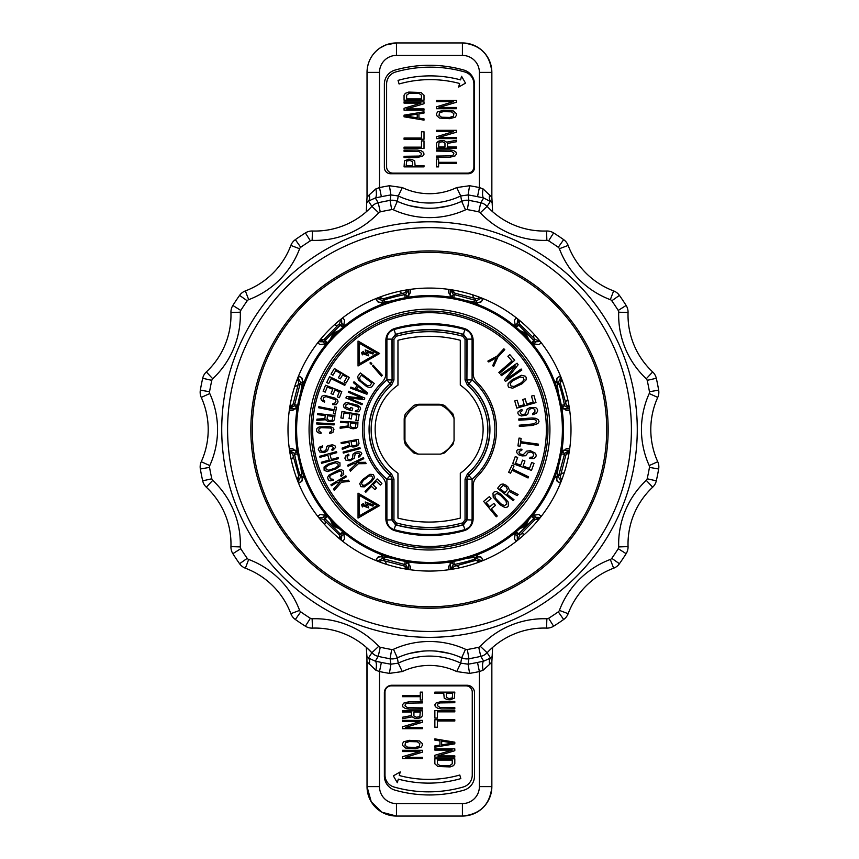 <?xml version="1.0" encoding="UTF-8"?>
<svg xmlns="http://www.w3.org/2000/svg" width="859" height="859" viewBox="0 0 859 859"><rect width="100%" height="100%" fill="white"/><g stroke="black" fill="none" stroke-linecap="round" stroke-linejoin="round"><path stroke-width="1.29" d="M408.777 296.419L408.583 289.623M408.83 296.366L408.83 289.58M408.734 289.751L405.727 294.326L404.653 294.648L403.043 293.273A4.982 4.982 -50.5 0 0 406.844 289.891M380.269 296.903A4.982 3.5 -109.6 0 0 384.145 298.524L403.043 293.273A4.982 3.436 -101.5 0 1 399.585 291.265M405.276 297.751L404.653 294.648C394.678 296.742 387.624 298.631 383.501 300.349A4.982 1.267 -109.7 0 1 385.176 301.971L378.228 302.475M392.295 300.811L385.176 301.971M562.645 450.288L569.442 450.481M561.077 481.62L558.436 476.842L558.715 475.553L560.744 474.844L565.651 455.85L564.406 454.411L561.314 453.777M568.991 453.305A4.982 3.5 10.4 0 0 565.651 455.85A4.982 4.982 -39.5 0 1 569.206 451.995M569.485 450.223L562.699 450.223M562.645 408.841L569.442 408.637M562.699 408.895L569.485 408.895M558.253 392.359L556.589 378.293M569.313 408.798L564.739 405.792L564.406 404.718L561.314 405.341M567.799 399.65A4.982 3.436 -11.5 0 0 565.791 403.107L560.54 384.209L558.715 383.565C560.422 387.688 562.323 394.732 564.406 404.718L565.791 403.107A4.982 4.982 39.5 0 0 569.173 406.908M555.15 382.684L558.436 382.287L558.715 383.565A4.982 1.267 -19.7 0 1 557.094 385.24M562.162 380.333A4.982 3.5 -19.6 0 0 560.54 384.209A4.982 4.982 -69.5 0 1 561.689 379.087M558.436 382.287L560.573 377.82L559.563 376.392M341.753 328.267L328.202 341.818M341.581 318.7L341.753 323.639L325.711 339.874A4.982 1.503 -139 0 0 327.193 342.988M339.81 325.776A4.982 1.503 -131 0 1 342.934 327.258M343.417 326.849A4.982 1.127 -130.5 0 0 340.572 325.121L338.478 324.723L324.702 338.757L325.056 340.636L323.575 341.807L318.764 341.721L317.905 343.203M325.711 339.874L325.056 340.636A4.982 1.127 -139.5 0 0 326.785 343.482M320.536 339.294A4.982 3.5 -139.6 0 0 324.702 338.757A4.982 4.982 170.5 0 1 319.688 340.325M300.747 466.77L302.411 480.836M289.558 450.481L294.261 453.337L294.594 454.411L297.686 453.777M291.201 459.479A4.982 3.436 168.5 0 0 293.209 456.022L298.46 474.92L300.285 475.553C298.578 471.441 296.677 464.386 294.594 454.411L293.209 456.022A4.982 4.982 -140.5 0 0 289.827 452.221M289.687 450.331L296.355 450.288M296.301 450.223L289.515 450.223M297.311 480.041A4.982 4.982 110.5 0 0 298.46 474.92A4.982 3.5 160.4 0 1 296.838 478.796M303.85 476.444L300.564 476.842L300.285 475.553A4.982 1.267 160.3 0 1 301.906 473.889M300.564 476.842L298.427 481.298L299.437 482.726M318.732 517.612L323.575 517.311L341.753 535.49L344.727 533.922M340.261 539.377A4.982 4.982 -99.5 0 0 338.693 534.362L340.572 534.008A4.982 1.127 130.5 0 0 343.417 532.279M341.753 535.49L341.452 540.332M324.648 524.581A4.982 3.436 -41.4 0 0 324.659 520.586L325.056 518.492A4.982 1.127 139.5 0 1 326.785 515.647M319.838 518.976A4.982 4.982 9.5 0 1 324.659 520.586L338.693 534.362A4.982 3.5 -49.6 0 1 339.23 538.529M325.711 519.255A4.982 1.503 139 0 1 327.193 516.13M328.202 517.311L341.753 530.862M339.81 533.353A4.982 1.503 131 0 0 342.934 531.871M289.515 408.895L296.301 408.895M296.355 408.841L289.558 408.637M289.794 407.134A4.982 4.982 -39.5 0 0 293.349 403.268L298.256 384.284A4.982 3.436 18.6 0 1 294.787 386.271M297.869 377.659L300.564 382.287L294.594 404.718L297.686 405.341M297.225 379.302A4.982 4.982 69.5 0 1 298.256 384.284L300.285 383.565A4.982 1.267 -160.3 0 0 301.906 385.24L300.747 392.359M290.009 405.813A4.982 3.5 10.4 0 0 293.349 403.268L294.594 404.718L294.261 405.792L289.687 408.798M300.564 382.287L302.185 382.674L301.906 385.24M298.427 377.82L299.437 376.392M302.411 378.293L302.185 382.684L303.85 382.684M376.339 299.49L377.767 298.492L382.223 300.618L383.501 300.349L384.145 298.524A4.982 4.982 -159.5 0 1 379.023 297.375M382.223 300.618L382.609 302.25M481.555 297.987L476.777 300.618L476.391 302.25L466.705 300.811M476.777 300.618L475.499 300.349A4.982 1.267 -70.3 0 0 473.824 301.971M482.962 298.975L481.405 297.933M472.794 294.852A4.982 3.436 -71.4 0 0 474.78 298.32L455.796 293.413L454.347 294.648L475.499 300.349L474.78 298.32A4.982 4.982 -20.5 0 0 479.762 297.289M481.233 298.492L482.661 299.49M451.931 289.848A4.982 4.982 -129.5 0 0 455.796 293.413A4.982 3.5 -79.6 0 1 453.251 290.074M451.952 297.386L453.273 294.326L454.347 294.648L453.724 297.751M450.417 289.623L450.223 296.419M450.17 289.58L450.17 296.366M540.268 341.517L535.425 341.807L533.944 340.636L517.247 323.639L517.548 318.796M539.162 340.143A4.982 4.982 -170.5 0 1 534.341 338.543L533.944 340.636A4.982 1.127 -40.5 0 1 532.215 343.482M533.289 339.874A4.982 1.503 -41 0 1 531.807 342.988M515.583 326.849A4.982 1.127 -49.5 0 1 518.428 325.11L520.307 324.766L534.341 338.543A4.982 3.436 138.6 0 1 534.352 334.548M530.798 341.818L517.247 328.267M519.19 325.776A4.982 1.503 -49 0 0 516.066 327.258M518.739 319.752A4.982 4.982 80.5 0 0 520.307 324.766A4.982 3.5 130.4 0 1 519.77 320.6M480.772 302.475L476.391 302.25L476.38 303.914M408.83 569.538L408.83 562.752M466.705 558.307L480.772 556.653M450.417 569.506L453.273 564.803L454.347 564.47C464.322 562.387 471.376 560.487 475.499 558.779L476.777 558.5L476.391 556.879M453.724 561.378L454.347 564.47L455.957 565.856L474.855 560.605L475.499 558.779A4.982 1.267 70.3 0 1 473.824 557.147M476.777 558.5L481.233 560.637L482.661 559.628M478.731 562.216A4.982 3.5 70.4 0 0 474.855 560.605A4.982 4.982 20.5 0 1 479.977 561.754M481.405 561.195L482.962 560.154M450.17 562.752L450.17 569.538M450.266 569.377L450.223 562.709M459.415 567.863A4.982 3.436 78.5 0 0 455.957 565.856A4.982 4.982 129.5 0 0 452.156 569.238M515.862 541.159L517.343 540.3L517.247 535.49L518.428 534.008L520.522 534.405A4.982 4.982 99.5 0 0 518.922 539.227M516.066 531.871A4.982 1.503 49 0 0 519.19 533.353L518.428 534.008A4.982 1.127 49.5 0 1 515.583 532.279M524.516 534.416A4.982 3.436 48.6 0 0 520.522 534.405L534.298 520.361L533.944 518.492L535.425 517.311L540.236 517.408L541.095 515.926M519.19 533.353L533.944 518.492A4.982 1.127 40.5 0 0 532.215 515.647M538.464 519.835A4.982 3.5 40.4 0 0 534.298 520.361A4.982 4.982 -9.5 0 1 539.312 518.804M533.289 519.255A4.982 1.503 41 0 0 531.807 516.13M517.247 530.862L530.798 517.311M556.589 480.836L558.253 466.77M560.573 481.298L559.563 482.726M558.436 476.842L555.15 476.444M560.089 483.026L561.131 481.469M564.213 472.858A4.982 3.436 18.6 0 0 560.744 474.844A4.982 4.982 69.5 0 0 561.775 479.827M569.313 450.331L564.739 453.337L558.715 475.553A4.982 1.267 19.7 0 0 557.094 473.889M377.595 561.195L376.038 560.154M379.238 561.829A4.982 4.982 -20.5 0 1 384.22 560.809L403.204 565.716A4.982 4.982 -129.5 0 1 407.069 569.27M377.445 561.142L382.223 558.5L383.501 558.779A4.982 1.267 109.7 0 0 385.176 557.147L392.295 558.307M377.767 560.637L376.339 559.628M378.228 556.653L385.176 557.147M382.223 558.5L382.62 555.204M386.206 564.277A4.982 3.436 -71.4 0 0 384.22 560.809L383.501 558.779L404.653 564.47L405.276 561.378M408.777 562.709L408.583 569.506M405.749 569.055A4.982 3.5 -79.6 0 0 403.204 565.716L404.653 564.47L405.727 564.803L408.734 569.377M343.138 317.97L341.452 318.796M334.484 324.713A4.982 3.436 -131.4 0 0 338.478 324.723A4.982 4.982 -80.5 0 0 340.078 319.892M368.232 210.036L366.267 211.808L367.029 197.312L369.241 194.875A9.352 6.797 -132.8 0 1 368.49 201.092L366.943 202.477M367.029 197.409L367.029 72.392L367.029 197.409M288.001 429.564A141.499 141.499 0 0 0 429.5 571.063A141.499 141.499 0 0 0 570.999 429.564A141.499 141.499 0 0 0 429.5 288.066A141.499 141.499 0 0 0 288.001 429.564M613.627 568.207A12.466 12.466 0 0 0 619.414 563.729A232.531 232.531 0 0 0 626.136 553.679A12.466 12.466 0 0 0 628.058 546.614A77.922 77.922 0 0 1 652.668 487.193A12.466 12.466 0 0 0 656.308 480.836A232.531 232.531 0 0 0 658.66 468.982A12.466 12.466 0 0 0 657.736 461.723A77.922 77.922 0 0 1 657.736 397.406A12.466 12.466 0 0 0 658.66 390.147A232.531 232.531 0 0 0 656.308 378.282A12.466 12.466 0 0 0 652.668 371.936A77.922 77.922 0 0 1 628.058 312.504A12.466 12.466 0 0 0 626.136 305.45A232.531 232.531 0 0 0 619.414 295.389A12.466 12.466 0 0 0 613.627 290.922A77.922 77.922 0 0 1 568.143 245.438A12.466 12.466 0 0 0 563.665 239.65A232.531 232.531 0 0 0 553.615 232.929A12.466 12.466 0 0 0 546.549 231.007A77.922 77.922 0 0 1 487.128 206.396A12.466 12.466 0 0 0 480.782 202.756A232.531 232.531 0 0 0 468.917 200.394A12.466 12.466 0 0 0 461.659 201.328A77.922 77.922 0 0 1 397.341 201.328A12.466 12.466 0 0 0 390.083 200.394A232.531 232.531 0 0 0 378.218 202.756A12.466 12.466 0 0 0 371.872 206.396A77.922 77.922 0 0 1 312.451 231.007A12.466 12.466 0 0 0 305.385 232.929A232.531 232.531 0 0 0 295.335 239.65A12.466 12.466 0 0 0 290.857 245.438A77.922 77.922 0 0 1 245.373 290.922A12.466 12.466 0 0 0 239.586 295.389A232.531 232.531 0 0 0 232.864 305.45A12.466 12.466 0 0 0 230.942 312.504A77.922 77.922 0 0 1 206.332 371.936A12.466 12.466 0 0 0 202.692 378.282A232.531 232.531 0 0 0 200.34 390.147A12.466 12.466 0 0 0 201.264 397.406A77.922 77.922 0 0 1 201.264 461.723A12.466 12.466 0 0 0 200.34 468.982A232.531 232.531 0 0 0 202.692 480.836A12.466 12.466 0 0 0 206.332 487.193A77.922 77.922 0 0 1 230.942 546.614A12.466 12.466 0 0 0 232.864 553.679A232.531 232.531 0 0 0 239.586 563.729A12.466 12.466 0 0 0 245.373 568.207A77.922 77.922 0 0 1 290.857 613.691A12.466 12.466 0 0 0 295.335 619.479A232.531 232.531 0 0 0 305.385 626.2A12.466 12.466 0 0 0 312.451 628.112A77.922 77.922 0 0 1 371.872 652.733A12.466 12.466 0 0 0 378.218 656.373A232.531 232.531 0 0 0 390.083 658.724A12.466 12.466 0 0 0 397.341 657.801A77.922 77.922 0 0 1 461.659 657.801A12.466 12.466 0 0 0 468.917 658.724A232.531 232.531 0 0 0 480.782 656.373A12.466 12.466 0 0 0 487.128 652.733A77.922 77.922 0 0 1 546.549 628.112A12.466 12.466 0 0 0 553.615 626.2A232.531 232.531 0 0 0 563.665 619.479A12.466 12.466 0 0 0 568.143 613.691A77.922 77.922 0 0 1 613.627 568.207L610.33 559.456A3.114 3.114 0 0 0 611.78 558.339A223.179 223.179 0 0 0 618.233 548.686A3.114 3.114 0 0 0 618.705 546.925A87.264 87.264 0 0 1 646.279 480.364A3.114 3.114 0 0 0 647.181 478.774A223.179 223.179 0 0 0 649.447 467.393A3.114 3.114 0 0 0 649.221 465.578A87.264 87.264 0 0 1 649.221 393.54A3.114 3.114 0 0 0 649.447 391.725A223.179 223.179 0 0 0 647.181 380.344A3.114 3.114 0 0 0 646.279 378.755A87.264 87.264 0 0 1 618.705 312.204A3.114 3.114 0 0 0 618.233 310.443A223.179 223.179 0 0 0 611.78 300.79A3.114 3.114 0 0 0 610.33 299.673A87.264 87.264 0 0 1 559.392 248.734A3.114 3.114 0 0 0 558.275 247.285A223.179 223.179 0 0 0 548.622 240.831A3.114 3.114 0 0 0 546.861 240.359A87.264 87.264 0 0 1 480.31 212.785A3.114 3.114 0 0 0 478.721 211.872A223.179 223.179 0 0 0 467.339 209.617A3.114 3.114 0 0 0 465.524 209.843A87.264 87.264 0 0 1 393.476 209.843A3.114 3.114 0 0 0 391.661 209.617A223.179 223.179 0 0 0 380.279 211.872A3.114 3.114 0 0 0 378.69 212.785A87.264 87.264 0 0 1 312.139 240.359A3.114 3.114 0 0 0 310.378 240.831A223.179 223.179 0 0 0 300.725 247.285A3.114 3.114 0 0 0 299.608 248.734A87.264 87.264 0 0 1 248.67 299.673A3.114 3.114 0 0 0 247.22 300.79A223.179 223.179 0 0 0 240.767 310.443A3.114 3.114 0 0 0 240.295 312.204A87.264 87.264 0 0 1 212.721 378.755A3.114 3.114 0 0 0 211.819 380.344A223.179 223.179 0 0 0 209.553 391.725A3.114 3.114 0 0 0 209.779 393.54A87.264 87.264 0 0 1 209.779 465.578A3.114 3.114 0 0 0 209.553 467.393A223.179 223.179 0 0 0 211.819 478.774A3.114 3.114 0 0 0 212.721 480.364A87.264 87.264 0 0 1 240.295 546.925A3.114 3.114 0 0 0 240.767 548.686A223.179 223.179 0 0 0 247.22 558.339A3.114 3.114 0 0 0 248.67 559.456A87.264 87.264 0 0 1 299.608 610.395A3.114 3.114 0 0 0 300.725 611.844A223.179 223.179 0 0 0 310.378 618.287A3.114 3.114 0 0 0 312.139 618.77A87.264 87.264 0 0 1 378.69 646.333A3.114 3.114 0 0 0 380.279 647.246A223.179 223.179 0 0 0 391.661 649.511A3.114 3.114 0 0 0 393.476 649.275A87.264 87.264 0 0 1 465.524 649.275A3.114 3.114 0 0 0 467.339 649.511A223.179 223.179 0 0 0 478.721 647.246A3.114 3.114 0 0 0 480.31 646.333A87.264 87.264 0 0 1 546.861 618.77A3.114 3.114 0 0 0 548.622 618.287A223.179 223.179 0 0 0 558.275 611.844A3.114 3.114 0 0 0 559.392 610.395A87.264 87.264 0 0 1 610.33 559.456M492.615 647.428L491.853 661.935L489.705 664.265A9.352 6.883 47.3 0 1 490.51 658.048L491.928 656.781M491.853 197.226L492.615 211.701M492.604 647.428L490.693 649.168M488.878 650.918L487.128 652.733L490.51 658.048L483.692 661.172L480.782 656.362L483.123 655.589M367.029 661.774L375.888 670.235L379.495 671.545L379.495 786.608A16.965 16.965 0 0 0 396.461 803.584L462.41 803.584A16.965 16.965 0 0 0 479.386 786.608L479.386 671.566L483.059 670.245L489.705 664.265M384.37 167.505A6.238 6.238 0 0 0 390.609 173.743L468.273 173.743A6.238 6.238 0 0 0 474.501 167.505L474.501 84.193A14.71 14.71 0 0 0 463.806 70.041A125.919 125.919 0 0 0 395.022 70.094A14.667 14.667 0 0 0 384.37 84.193L384.37 167.505M474.501 776.053L474.501 692.741A7.484 7.484 0 0 0 467.028 685.257L391.854 685.257A7.484 7.484 0 0 0 384.37 692.741L384.37 776.053A14.667 14.667 0 0 0 395.022 790.151A125.919 125.919 0 0 0 463.806 790.205A14.71 14.71 0 0 0 474.501 776.053M483.059 188.883A9.352 2.706 -78.3 0 0 483.692 197.957L477.507 196.679L479.386 187.552L479.386 72.392L491.853 72.392L491.853 197.216L483.059 188.883L479.386 187.552A247.091 247.091 0 0 0 469.594 185.737L456.72 187.563A63.351 63.351 0 0 1 402.28 187.563L389.406 185.737L390.92 194.929A237.782 237.782 0 0 0 381.375 196.7L375.308 197.957L368.49 201.092L371.872 206.385L373.729 204.764M479.386 72.392A16.965 16.965 0 0 0 462.41 55.416L396.461 55.416A16.965 16.965 0 0 0 379.495 72.392L379.495 187.584L381.375 196.7M402.28 187.563L398.275 195.97L390.92 194.929L390.093 200.394L392.542 200.222M456.72 187.563L460.725 195.97L461.67 201.328L464 200.534M469.594 185.737L468.08 194.929L460.725 195.97A72.661 72.661 0 0 1 398.275 195.97L397.33 201.328L399.414 202.23M389.406 185.737A247.091 247.091 0 0 0 379.495 187.584L375.888 188.883L369.241 194.875M375.888 188.883A9.352 2.652 -101.7 0 1 375.308 197.957L378.218 202.756L375.877 203.54M491.928 202.348L483.692 197.957L480.782 202.756L483.123 203.54M477.507 196.679A237.782 237.782 0 0 0 468.08 194.929L468.907 200.394L466.458 200.222M409.818 205.752L422.907 207.996M436.093 207.996L449.182 205.752M459.586 202.23L461.67 201.328L465.524 209.843M393.476 209.843L397.341 201.328L395 200.534M489.705 194.853A9.352 6.883 -47.3 0 0 490.51 201.07L487.128 206.385L488.878 208.2M490.693 209.961L492.594 211.69M493.592 212.549L492.959 212.001M480.31 212.785L487.128 206.396L485.271 204.764M370.079 208.243L371.872 206.385L378.69 212.785M378.69 646.333L371.872 652.733L366.267 647.31L366.943 656.641L368.49 658.037L371.872 652.733L373.729 654.354M364.302 645.657L365.59 646.73M379.495 786.608L367.029 786.608L366.943 656.641M369.241 664.254A9.352 6.797 132.8 0 0 368.49 658.037L375.308 661.172L381.375 662.429A237.782 237.782 0 0 0 390.92 664.19L390.093 658.724L392.542 658.907M375.888 670.235A9.352 2.652 101.7 0 0 375.308 661.172L378.218 656.362L375.877 655.589M389.406 673.381L402.28 671.566L398.275 663.148L390.92 664.19L389.406 673.381A247.091 247.091 0 0 1 379.495 671.545L381.375 662.429M402.28 671.566A63.351 63.351 0 0 1 456.72 671.566L469.594 673.381A247.091 247.091 0 0 0 479.386 671.566L477.507 662.45L483.692 661.172A9.352 2.706 78.4 0 0 483.059 670.245M466.458 658.907L468.907 658.724L468.08 664.19A237.782 237.782 0 0 0 477.507 662.45M465.524 649.275L461.659 657.801L460.725 663.148L468.08 664.19L469.594 673.381M459.586 656.888L464 658.585M456.72 671.566L460.725 663.148A72.661 72.661 0 0 0 398.275 663.148L397.33 657.801L399.414 656.888M449.182 653.377L436.093 651.133M422.907 651.133L409.818 653.377M395 658.585L397.33 657.801L393.476 649.275M485.271 654.354L487.128 652.733L480.31 646.333M569.721 448.559L566.425 448.559L561.507 452.682A134.015 134.015 0 0 0 561.507 406.447L566.425 410.57L569.721 410.57M541.438 516.119L538.582 514.466L532.269 515.583A134.015 134.015 0 0 0 555.386 475.542L557.577 481.577L560.433 483.22M483.166 560.487L481.512 557.631L475.489 555.44A134.015 134.015 0 0 0 515.529 532.322L514.412 538.647L516.055 541.503M410.505 569.785L410.505 566.489L406.382 561.571A134.015 134.015 0 0 0 452.618 561.571L448.495 566.489L448.495 569.785M342.945 541.503L344.588 538.647L343.471 532.322A134.015 134.015 0 0 0 383.511 555.44L377.488 557.631L375.834 560.487M298.567 483.22L301.423 481.577L303.614 475.542A134.015 134.015 0 0 0 326.731 515.583L320.418 514.466L317.562 516.119M289.279 410.57L292.575 410.57L297.493 406.447A134.015 134.015 0 0 0 297.493 452.682L292.575 448.559L289.279 448.559M317.562 343.009L320.418 344.652L326.731 343.536A134.015 134.015 0 0 0 303.614 383.576L301.423 377.552L298.567 375.898M375.834 298.631L377.488 301.488L383.511 303.678A134.015 134.015 0 0 0 343.471 326.796L344.588 320.482L342.945 317.626M448.495 289.343L448.495 292.64L452.618 297.558A134.015 134.015 0 0 0 406.382 297.558L410.505 292.64L410.505 289.343M516.055 317.626L514.412 320.482L515.529 326.796A134.015 134.015 0 0 0 475.489 303.678L481.512 301.488L483.166 298.631M560.433 375.898L557.577 377.552L555.386 383.576A134.015 134.015 0 0 0 532.269 343.536L538.582 344.652L541.438 343.009M555.386 383.576A134.015 134.015 0 0 1 561.507 406.447M515.529 326.796A134.015 134.015 0 0 1 532.269 343.536M452.618 297.558A134.015 134.015 0 0 1 475.489 303.678M475.489 555.44A134.015 134.015 0 0 1 452.618 561.571M532.269 515.583A134.015 134.015 0 0 1 515.529 532.322M561.507 452.682A134.015 134.015 0 0 1 555.386 475.542M391.554 473.9L390.147 475.424A4.982 4.982 65.3 0 1 391.887 479.204L391.887 519.996L395.516 524.795A124.877 124.877 0 0 0 463.484 524.795L467.113 519.996L467.113 479.204A4.982 4.982 -65.3 0 1 468.853 475.424A60.431 60.431 0 0 0 468.853 383.705A4.982 4.982 -114.7 0 1 467.113 379.925L472.096 379.925L472.096 339.122C471.816 334.312 469.401 331.112 464.837 329.534A129.87 129.87 0 0 0 394.163 329.534C389.599 331.112 387.184 334.312 386.904 339.122L386.904 379.925A65.413 65.413 0 0 0 386.904 479.204L386.904 519.996C387.184 524.817 389.599 528.017 394.163 529.595A129.87 129.87 0 0 0 464.837 529.595C469.401 528.017 471.816 524.817 472.096 519.996L472.096 479.204A65.413 65.413 0 0 0 472.096 379.925L468.66 383.801A60.227 60.227 0 0 1 468.66 475.328L466.92 479.118L472.096 479.204L467.446 473.9L465.052 479.118L465.052 519.845L462.776 522.852A122.816 122.816 0 0 1 396.224 522.852L393.948 519.845L393.948 479.118L391.554 473.9A58.358 58.358 0 0 1 391.554 385.219L393.948 380.011L393.948 339.273L396.224 336.277A122.816 122.816 0 0 1 462.776 336.277L465.052 339.273L465.052 380.011L467.446 385.219A58.358 58.358 0 0 1 467.446 473.9M464.837 529.595L463.28 524.645A124.684 124.684 0 0 1 395.72 524.645L392.08 519.845L392.08 479.118L386.904 479.204L390.147 475.424A60.431 60.431 0 0 1 390.147 383.705L386.904 379.925L391.887 379.925A4.982 4.982 114.7 0 1 390.147 383.705L392.08 380.011L391.887 339.122L395.72 334.473A124.684 124.684 0 0 1 463.28 334.473L466.92 339.273L466.92 380.011L467.113 339.122L472.096 339.122M465.052 339.273L467.113 339.122L463.484 334.323L462.776 336.277M464.837 329.534L463.484 334.323A124.877 124.877 0 0 0 395.516 334.323L396.224 336.277M394.163 529.595L396.224 522.852M429.5 547.999A118.435 118.435 0 0 0 547.935 429.564A118.435 118.435 0 0 0 429.5 311.13A118.435 118.435 0 0 0 311.065 429.564A118.435 118.435 0 0 0 429.5 547.999M406.382 561.571A134.015 134.015 0 0 1 383.511 555.44M383.511 303.678A134.015 134.015 0 0 1 406.382 297.558M326.731 343.536A134.015 134.015 0 0 1 343.471 326.796M297.493 406.447A134.015 134.015 0 0 1 303.614 383.576M303.614 475.542A134.015 134.015 0 0 1 297.493 452.682M343.471 532.322A134.015 134.015 0 0 1 326.731 515.583M467.65 173.121A6.238 6.238 0 0 0 473.878 166.882L473.878 83.978A12.466 12.466 0 0 0 464.837 71.995A125.919 125.919 0 0 0 395.655 71.995A12.466 12.466 0 0 0 386.614 83.978L386.614 166.882A6.238 6.238 0 0 0 392.842 173.121L467.65 173.121M408.734 159.194L404.492 160.858L404.063 166.882L424.013 166.882L424.013 165.637L415.101 165.637L414.682 160.858L411.708 159.409L408.734 159.194M412.556 161.696L412.556 165.637L406.189 165.637L406.618 161.073L410.011 160.44L412.556 161.696M417.227 150.057L404.063 150.057L404.063 151.302L418.924 151.506L421.468 153.385L421.039 155.039L418.924 156.08L404.063 156.284L404.063 157.541L417.227 157.541L422.746 156.08L424.013 154.212L423.594 152.344L421.039 150.679L417.227 150.057M404.063 148.392L424.013 148.392L424.013 140.908L421.468 140.908L421.468 147.147L404.063 147.147L404.063 148.392M404.063 139.255L424.013 139.255L424.013 131.771L421.468 131.771L421.468 138.009L404.063 138.009L404.063 139.255M404.063 115.149L404.063 116.813L424.013 120.131L424.013 118.886L418.924 118.059L418.924 113.903L424.013 113.066L424.013 111.82L404.063 115.149M405.77 115.976L417.227 114.107L417.227 117.855L405.77 115.976M424.013 108.91L406.618 108.91L424.013 103.724L424.013 101.845L404.063 101.845L404.063 103.101L421.039 103.101L404.063 108.288L404.063 110.167L424.013 110.167L424.013 108.91M404.063 95.199L404.063 100.192L424.013 100.192L424.013 95.199L421.039 92.504L408.734 92.085L405.341 93.33L404.063 95.199M406.618 98.946L406.618 95.199L409.163 93.33L418.924 93.33L421.468 95.199L421.468 98.946L406.618 98.946M436.479 158.99L436.479 166.882L438.605 166.882L438.605 163.564L456.43 163.564L456.43 162.319L438.605 162.319L438.605 158.99L436.479 158.99M449.633 149.853L436.479 149.853L436.479 151.098L451.34 151.302L453.885 153.17L453.455 154.835L451.34 155.876L436.479 156.08L436.479 157.326L449.633 157.326L455.152 155.876L456.43 154.008L456 152.129L453.455 150.475L449.633 149.853M447.518 146.943L447.518 143.41L456.43 141.746L456.43 140.285L446.669 142.165L444.124 140.704L441.15 140.5L438.176 141.327L436.479 143.195L436.479 148.188L456.43 148.188L456.43 146.943L447.518 146.943M444.973 142.991L444.973 146.943L438.605 146.943L439.024 142.369L442.428 141.746L444.973 142.991M456.43 137.386L439.024 137.386L456.43 132.189L456.43 130.321L436.479 130.321L436.479 131.567L453.455 131.567L436.479 136.753L436.479 138.632L456.43 138.632L456.43 137.386M436.479 115.353L439.454 118.059L449.633 118.682L455.152 117.221L456.43 115.353L456.43 113.689L453.455 110.994L443.276 110.371L437.757 111.82L436.479 113.689L436.479 115.353M439.024 115.353L439.454 112.862L443.276 111.616L451.34 111.82L453.885 113.689L453.455 116.19L449.633 117.436L441.569 117.221L439.024 115.353M456.43 107.461L439.024 107.461L456.43 102.264L456.43 100.396L436.479 100.396L436.479 101.641L453.455 101.641L436.479 106.838L436.479 108.706L456.43 108.706L456.43 107.461M459.608 83.484L458.642 87.092L465.514 83.13L461.551 76.258L460.574 79.876A117.189 117.189 0 0 0 398.05 80.392L399.081 83.978A113.452 113.452 0 0 1 459.608 83.484M391.232 685.879A6.238 6.238 0 0 0 384.993 692.118L384.993 775.022A12.466 12.466 0 0 0 394.034 787.005A125.919 125.919 0 0 0 463.216 787.005A12.466 12.466 0 0 0 472.257 775.022L472.257 692.118A6.238 6.238 0 0 0 466.029 685.879L391.232 685.879M450.137 699.806L454.379 698.142L454.808 692.118L434.858 692.118L434.858 693.363L443.77 693.363L444.2 698.142L447.163 699.591L450.137 699.806M446.315 697.304L446.315 693.363L452.682 693.363L452.263 697.927L448.87 698.56L446.315 697.304M441.655 708.943L454.808 708.943L454.808 707.698L439.958 707.494L437.403 705.615L437.832 703.961L439.958 702.92L454.808 702.716L454.808 701.459L441.655 701.459L436.136 702.92L434.858 704.788L435.288 706.656L437.832 708.321L441.655 708.943M454.808 710.608L434.858 710.608L434.858 718.092L437.403 718.092L437.403 711.853L454.808 711.853L454.808 710.608M454.808 719.745L434.858 719.745L434.858 727.229L437.403 727.229L437.403 720.991L454.808 720.991L454.808 719.745M454.808 743.851L454.808 742.187L434.858 738.869L434.858 740.114L439.958 740.941L439.958 745.097L434.858 745.934L434.858 747.18L454.808 743.851M453.112 743.024L441.655 744.893L441.655 741.145L453.112 743.024M434.858 750.09L452.263 750.09L434.858 755.276L434.858 757.155L454.808 757.155L454.808 755.899L437.832 755.899L454.808 750.712L454.808 748.833L434.858 748.833L434.858 750.09M454.808 763.801L454.808 758.808L434.858 758.808L434.858 763.801L437.832 766.496L450.137 766.915L453.531 765.67L454.808 763.801M452.263 760.054L452.263 763.801L449.719 765.67L439.958 765.67L437.403 763.801L437.403 760.054L452.263 760.054M422.392 700.01L422.392 692.118L420.276 692.118L420.276 695.436L402.452 695.436L402.452 696.681L420.276 696.681L420.276 700.01L422.392 700.01M409.238 709.147L422.392 709.147L422.392 707.902L407.542 707.698L404.997 705.83L405.416 704.165L407.542 703.124L422.392 702.92L422.392 701.674L409.238 701.674L403.719 703.124L402.452 704.992L402.871 706.871L405.416 708.525L409.238 709.147M411.364 712.057L411.364 715.59L402.452 717.254L402.452 718.715L412.213 716.836L414.757 718.296L417.721 718.5L420.695 717.673L422.392 715.805L422.392 710.812L402.452 710.812L402.452 712.057L411.364 712.057M413.909 716.009L413.909 712.057L420.276 712.057L419.847 716.631L416.454 717.254L413.909 716.009M402.452 721.614L419.847 721.614L402.452 726.811L402.452 728.679L422.392 728.679L422.392 727.433L405.416 727.433L422.392 722.247L422.392 720.368L402.452 720.368L402.452 721.614M422.392 743.647L419.428 740.941L409.238 740.318L403.719 741.779L402.452 743.647L402.452 745.311L405.416 748.006L415.606 748.629L421.125 747.18L422.392 745.311L422.392 743.647M419.847 743.647L419.428 746.138L415.606 747.384L407.542 747.18L404.997 745.311L405.416 742.81L409.238 741.564L417.302 741.779L419.847 743.647M402.452 751.539L419.847 751.539L402.452 756.736L402.452 758.604L422.392 758.604L422.392 757.359L405.416 757.359L422.392 752.162L422.392 750.294L402.452 750.294L402.452 751.539M399.263 775.516L400.23 771.908L393.358 775.87L397.33 782.742L398.297 779.124A117.189 117.189 0 0 0 460.821 778.608L459.79 775.022A113.452 113.452 0 0 1 399.263 775.516M312.622 429.564A116.878 116.878 0 0 0 429.5 546.442A116.878 116.878 0 0 0 546.378 429.564A116.878 116.878 0 0 0 429.5 312.687A116.878 116.878 0 0 0 312.622 429.564M473.137 373.268A12.466 12.466 0 0 0 476.799 382.094A67.013 67.013 0 0 1 476.799 477.024A12.466 12.466 0 0 0 473.137 485.861L473.137 518.696A12.466 12.466 0 0 1 464.096 530.69A125.919 125.919 0 0 1 394.904 530.69A12.466 12.466 0 0 1 385.863 518.696L385.863 485.861A12.466 12.466 0 0 0 382.201 477.024A67.013 67.013 0 0 1 382.201 382.094A12.466 12.466 0 0 0 385.863 373.268L385.863 340.422A12.466 12.466 0 0 1 394.904 328.439A125.919 125.919 0 0 1 464.096 328.439A12.466 12.466 0 0 1 473.137 340.422L473.137 373.268M491.015 498.596L489.405 496.631L483.617 501.377L496.277 516.796L497.243 516.001L491.316 508.786L495.493 505.36L493.871 503.385L489.694 506.821L486.194 502.558L491.015 498.596M492.98 493.152L493.206 497.157L500.024 504.748L504.985 507.572L507.197 507.132L508.367 505.951L508.141 501.946L501.312 494.354L496.362 491.52L494.14 491.96L492.98 493.152M494.795 494.934L496.846 493.453L500.443 495.246L506.048 501.044L506.552 504.169L504.501 505.65L500.904 503.857L495.299 498.059L494.795 494.934M507.003 494.193L509.194 491.423L517.215 495.643L518.117 494.494L509.301 489.92L508.206 487.193L505.994 485.195L503.149 484.004L500.657 484.422L497.565 488.331L513.22 500.7L513.993 499.713L507.003 494.193M507.454 489.523L505.006 492.615L500.002 488.674L503.17 485.346L506.219 486.956L507.454 489.523M512.082 465.159L508.646 472.267L510.557 473.191L512.007 470.206L528.049 477.969L528.586 476.852L512.544 469.078L513.993 466.093L512.082 465.159M531.635 462.507L529.509 468.37L523.12 466.061L524.956 460.972L522.562 460.113L520.726 465.191L515.54 463.312L517.666 457.45L515.26 456.591L512.726 463.624L531.485 470.399L534.03 463.366L531.635 462.507M521.692 450.47L521.993 449.268L520.704 449.16L517.472 449.858L516.807 450.76L516.774 452.672L518.836 454.905L522.089 455.925L525.633 455.742L528.178 452.521L530.486 452.027L532.859 453.037L533.75 454.755L532.73 457.074L530.057 457.267L529.756 458.481L533.664 458.599L535.812 456.988L536.22 455.377L535.436 453.251L530.379 450.707L526.782 451.104L523.26 454.722L519.963 453.896L519.029 452.382L519.33 451.168L521.692 450.47M519.029 438.079L517.934 445.896L520.039 446.186L520.5 442.9L538.153 445.359L538.325 444.124L520.672 441.666L521.134 438.369L519.029 438.079M531.914 417.979L518.793 418.977L518.89 420.223L533.718 419.299L535.919 420.169L536.467 421.79L534.073 423.852L519.276 425.194L519.373 426.44L532.483 425.43L537.874 423.562L539.001 421.597L538.443 419.772L535.769 418.301L531.914 417.979M522.143 410.763L521.928 409.539L520.704 409.968L518.041 411.933L517.816 413.029L518.568 414.79L521.37 415.981L526.374 415.069L527.898 413.952L528.897 409.968L530.808 408.562L533.385 408.519L534.899 409.722L534.921 412.256L532.569 413.523L532.784 414.747L536.403 413.254L537.702 410.903L537.401 409.271L535.812 407.66L530.164 407.413L527.05 409.249L525.321 413.995L521.982 414.596L520.5 413.598L520.286 412.374L522.143 410.763M531.463 396.106L533.203 402.098L526.674 403.988L525.171 398.801L522.723 399.51L524.226 404.696L518.933 406.232L517.193 400.24L514.745 400.949L516.828 408.132L535.995 402.581L533.911 395.398L531.463 396.106M508.764 387.248L512.662 388.204L521.907 383.866L526.052 379.946L526.266 377.692L525.472 376.231L521.574 375.286L512.329 379.624L508.184 383.543L507.97 385.788L508.764 387.248M510.998 386.035L510.171 383.64L512.93 380.72L520.114 377.037L523.238 377.455L524.065 379.85L521.306 382.77L514.133 386.453L510.998 386.035M521.123 368.994L506.864 378.969L518.138 364.742L517.075 363.207L500.733 374.642L501.441 375.662L515.357 365.934L504.426 379.925L505.489 381.45L521.832 370.014L521.123 368.994M499.68 373.343L514.724 360.232L509.806 354.595L507.884 356.27L511.975 360.973L498.864 372.409L499.68 373.343M487.837 361.124L488.75 361.972L496.223 357.913L492.701 365.655L493.614 366.503L497.833 357.086L504.77 349.634L503.868 348.786L496.921 356.238L487.837 361.124M369.971 362.981L371.206 364.366L371.883 363.765L370.648 362.38L369.971 362.981M372.43 365.762L381.407 376.167L382.352 375.329L373.117 365.161L372.43 365.762M371.646 386.926L374.277 383.447L360.329 372.946L357.709 376.435L358.364 379.882L366.75 386.657L369.778 387.57L371.646 386.926M371.84 382.974L369.875 385.594L367.104 385.562L360.286 380.419L359.481 377.777L361.456 375.158L371.84 382.974M366.911 394.249L367.641 392.993L353.983 381.74L353.436 382.684L356.925 385.551L355.111 388.697L350.891 387.098L350.343 388.043L366.911 394.249M365.988 392.874L356.485 389.277L358.128 386.443L365.988 392.874M348.314 392.252L362.326 398.211L346.531 396.428L345.898 397.932L361.95 404.772L362.38 403.762L348.711 397.953L364.162 399.585L364.807 398.082L348.743 391.242L348.314 392.252M346.66 409.238L352.007 410.785L352.77 408.165L350.622 407.553L350.171 409.12L345.737 407.08L346.037 404.707L348.636 403.751L357.806 406.79L358.514 408.326L358.063 409.893L355.519 410.677L355.218 411.719L358.675 411.772L360.662 408.948L360.05 407.059L357.494 405.19L347.047 402.538L344.502 403.311L343.439 405.652L344.051 407.542L346.66 409.238M343.085 418.312L343.987 412.932L349.849 413.92L349.065 418.58L351.256 418.956L352.05 414.296L356.807 415.09L355.905 420.47L358.096 420.846L359.18 414.392L341.979 411.482L340.883 417.936L343.085 418.312M348.228 422.864L348.067 425.957L340.196 426.998L340.132 428.265L348.743 427.084L350.901 428.469L353.489 428.791L356.12 428.201L357.698 426.655L357.924 422.295L340.497 421.361L340.443 422.456L348.228 422.864M350.268 426.44L350.451 422.993L356.013 423.283L355.433 427.256L352.437 427.642L350.268 426.44M348.937 442.202L349.506 445.241L342.107 448.108L342.344 449.354L350.44 446.175L352.856 447.024L355.443 446.723L357.87 445.531L359.03 443.652L358.224 439.357L341.077 442.568L341.27 443.641L348.937 442.202M351.761 445.187L351.127 441.794L356.603 440.774L356.968 444.769L354.155 445.853L351.761 445.187M343.342 453.101L360.211 448.602L359.921 447.55L343.063 452.049L343.342 453.101M358.353 456.172L358.708 457.203L359.706 456.666L361.789 453.627L360.898 452.21L358.321 451.566L355.454 452.371L352.942 454.207L352.619 457.783L351.17 459.254L348.947 459.64L347.476 458.813L347.1 456.623L348.969 455.206L348.614 454.175L345.694 455.968L344.888 458.169L346.016 460.274L350.118 460.778L354.327 458.158L355.175 453.82L358.858 453.112L359.749 454.529L358.353 456.172M348.045 466.265L353.403 463.688L356.302 463.71L349.785 469.873L350.408 471.183L358.364 463.731L366.138 463.624L365.515 462.314L356.077 462.41L363.776 458.706L363.314 457.729L347.573 465.277L348.045 466.265M373.418 474.501L369.907 474.308L362.67 479.537L359.738 483.574L360.834 486.677L364.334 486.86L371.582 481.631L374.513 477.593L373.418 474.501M371.689 475.907L372.785 477.829L370.895 480.793L365.311 485.12L362.552 485.26L361.456 483.338L363.357 480.374L368.93 476.047L371.689 475.907M365.837 492.239L371.517 486.366L374.911 489.651L376.457 488.052L373.064 484.766L376.425 481.298L380.344 485.088L381.89 483.488L377.187 478.935L365.054 491.477L365.837 492.239M332.927 375.265L335.729 370.594L340.83 373.654L338.392 377.702L340.293 378.851L342.73 374.803L346.875 377.294L344.062 381.965L345.962 383.114L349.345 377.509L334.387 368.511L331.016 374.116L332.927 375.265M345.264 384.392L329.609 376.682L326.721 382.556L328.718 383.533L331.134 378.647L344.781 385.38L345.264 384.392M325.217 392.123L327.215 387.055L332.744 389.224L331.016 393.626L333.088 394.431L334.817 390.04L339.316 391.801L337.319 396.879L339.391 397.696L341.785 391.597L325.54 385.219L323.145 391.317L325.217 392.123M324.434 402.184L324.745 401.132L323.167 399.907L323.478 397.534L326.087 396.6L335.235 399.693L335.944 401.228L335.482 402.796L332.938 403.558L332.626 404.6L336.084 404.675L338.081 401.862L337.48 399.972L334.935 398.082L324.509 395.376L321.964 396.139L320.879 398.479L321.491 400.358L324.434 402.184M335.182 414.059L336.545 407.284L334.731 406.919L334.151 409.764L318.861 406.683L318.646 407.757L333.936 410.838L333.367 413.684L335.182 414.059M325.239 415.509L324.895 418.58L316.982 419.16L316.842 420.416L325.518 419.74L327.59 421.254L330.146 421.726L332.809 421.297L334.473 419.836L334.956 415.498L317.615 413.555L317.486 414.639L325.239 415.509M327.075 419.192L327.451 415.756L332.991 416.379L332.175 420.309L329.169 420.523L327.075 419.192M316.66 423.959L334.087 424.904L334.151 423.82L316.724 422.875L316.66 423.959M320.998 433.494L320.987 432.41L318.753 430.96L319.118 428.598L320.976 427.685L330.629 428.007L331.746 429.275L331.757 430.917L329.534 432.378L329.534 433.473L332.873 432.549L333.979 429.275L332.863 427.642L329.888 426.558L319.118 426.966L316.896 428.426L316.531 430.971L317.647 432.603L320.998 433.494M331.864 449.343L332.057 450.417L333.12 450.03L335.644 447.346L334.989 445.81L332.53 444.779L328.149 445.585L326.817 446.573L325.958 450.062L324.294 451.297L322.039 451.34L320.708 450.288L320.675 448.076L322.737 446.959L322.544 445.885L319.387 447.206L318.249 449.268L319.913 452.102L324.852 452.296L327.58 450.685L329.083 446.53L332.003 445.982L333.485 447.926L331.864 449.343M319.967 457.353L327.837 455.173L329.201 460.07L321.33 462.26L321.62 463.312L338.435 458.642L338.145 457.589L331.349 459.479L329.985 454.572L336.782 452.682L336.492 451.63L319.677 456.301L319.967 457.353M339.928 462.743L336.653 461.455L328.127 464.107L324.068 467.006L324.122 470.292L327.386 471.58L335.912 468.928L339.981 466.029L339.928 462.743M337.845 463.538L338.263 465.707L335.525 467.908L328.868 470.238L326.205 469.508L325.776 467.328L328.514 465.127L335.182 462.797L337.845 463.538M333.464 480.224L332.991 479.247L330.35 478.914L329.652 476.627L330.919 474.995L339.767 471.097L341.324 471.752L342.043 473.223L340.669 475.51L341.152 476.487L343.761 474.211L343.332 470.775L341.614 469.798L338.457 470.109L328.933 475.156L327.569 477.432L328.353 479.891L330.071 480.868L333.464 480.224M331.445 485.722L336.545 482.661L339.423 482.425L333.496 489.147L334.248 490.392L341.485 482.243L349.226 481.427L348.475 480.181L339.09 481.137L346.424 476.756L345.866 475.811L330.887 484.777L331.445 485.722M379.635 353.511L358.042 341.044L358.042 365.977L379.635 353.511M359.287 343.203L359.287 363.819L377.144 353.511L359.287 343.203M379.635 505.607L358.042 493.141L358.042 518.074L379.635 505.607M359.287 515.915L377.144 505.607L359.287 495.299L359.287 515.915M363.668 351.342L361.553 352.566L362.391 354.853L362.82 353.683L368.672 355.819L367.287 351.997L372.978 354.058L373.397 352.888L365.204 349.903L366.589 353.725L363.25 352.512L363.668 351.342M362.82 505.779L368.672 507.916L367.287 504.083L372.978 506.155L373.397 504.985L365.204 502L366.589 505.822L363.25 504.609L363.668 503.438L361.553 504.652L362.391 506.95L362.82 505.779M418.301 454.057A15.58 15.58 0 0 1 413.673 452.876L405.437 444.64A15.58 15.58 0 0 1 404.192 438.541L404.192 419.836A15.58 15.58 0 0 1 405.437 413.737L413.673 405.502A28.798 28.798 0 0 0 413.662 405.502A15.58 15.58 0 0 1 419.772 404.256L438.477 404.256A15.58 15.58 0 0 1 444.575 405.502L452.811 413.737A15.58 15.58 0 0 1 453.992 418.365A15.58 15.58 0 0 0 452.811 413.737L444.575 405.502M404.192 419.836A15.58 15.58 0 0 1 405.437 413.737A28.798 28.798 0 0 0 405.427 413.748M404.943 415.069L404.943 443.308M404.943 418.516A26.93 26.93 0 0 1 418.451 405.008L415.004 405.008M443.244 405.008L440.549 405.008A26.93 26.93 0 0 1 454.057 418.516L454.057 440.603A26.93 26.93 0 0 1 440.549 454.121L418.451 454.121A26.93 26.93 0 0 1 404.943 440.603M440.549 405.008L418.451 405.008M397.964 473.266A53.977 53.977 0 0 1 397.964 385.111L397.964 340.271A124.673 124.673 0 0 1 460.295 340.271L460.295 385.111A53.977 53.977 0 0 1 460.295 473.266L460.295 518.106A124.673 124.673 0 0 1 397.964 518.106L397.964 473.266A53.977 53.977 0 0 1 397.964 385.111M444.575 452.876L452.811 444.64A15.58 15.58 0 0 0 453.853 441.043A15.58 15.58 0 0 1 452.811 444.64L444.575 452.876A15.58 15.58 0 0 1 440.989 453.917M405.437 413.737L413.673 405.502M413.673 452.876L405.437 444.64A15.58 15.58 0 0 1 404.192 438.541M404.707 290.256L403.15 290.535M405.727 294.326L407.048 297.386M564.739 453.337L561.679 452.006M555.107 381.375L555.172 382.835M555.172 476.294L555.107 477.744M564.739 405.792L561.679 407.112M560.573 377.82L560.089 376.102M382.599 302.25L382.609 303.893L381.31 303.957M338.403 331.273A10.018 10.018 0 0 0 331.209 338.457M338.897 330.812A10.351 10.351 0 0 0 330.747 338.961M323.575 341.807L325.142 344.792M303.893 381.375L303.828 382.835M303.893 477.744L303.828 476.294M294.261 453.337L297.321 452.006M290.192 454.347L290.471 455.914M298.427 481.298L298.911 483.026M381.31 555.172L382.77 555.236M341.581 540.429L343.138 541.159M322.222 521.832A4.982 2.212 -120.2 0 0 321.223 520.651M318.635 517.483L317.905 515.926M323.575 517.311L325.142 514.326M330.747 520.167A10.351 10.351 0 0 0 338.897 528.317M331.209 520.661A10.018 10.018 0 0 0 338.403 527.856M294.261 405.792L297.321 407.112M295.958 382.792A4.982 2.212 -60.2 0 0 296.473 381.332M297.923 377.509L298.911 376.102M377.767 298.492L376.038 298.975M476.23 303.893L477.69 303.957M477.722 296.538L476.251 296.011M453.273 294.326L450.266 289.751M515.862 317.97L517.419 318.7M568.808 404.772L568.529 403.215M540.365 341.635L541.095 343.203M535.425 341.807L533.858 344.792M528.253 338.961A10.351 10.351 0 0 0 520.103 330.812M527.791 338.457A10.018 10.018 0 0 0 520.597 331.273M517.247 323.639L514.273 325.207M536.778 337.286A4.982 2.212 59.8 0 0 537.777 338.467M476.401 556.879L476.38 555.204M477.69 555.172L476.23 555.236M454.293 568.873L455.85 568.583M453.273 564.803L451.952 561.732M517.247 535.49L514.273 533.922M535.425 517.311L533.858 514.326M520.103 528.317A10.351 10.351 0 0 0 528.253 520.167M520.597 527.856A10.018 10.018 0 0 0 527.791 520.661M520.586 537.841L521.778 536.832M562.527 477.787L563.053 476.316M405.727 564.803L407.048 561.732M382.738 563.107A4.982 2.212 -150.2 0 0 381.278 562.591M341.753 323.639L344.727 325.207M338.414 321.287L337.222 322.297M252.288 429.564A177.212 177.212 0 0 1 429.5 252.353A177.212 177.212 0 0 1 606.712 429.564A177.212 177.212 0 0 1 429.5 606.776A177.212 177.212 0 0 1 252.288 429.564M250.839 429.564A178.661 178.661 0 0 1 429.5 250.903A178.661 178.661 0 0 1 608.161 429.564A178.661 178.661 0 0 1 429.5 608.226A178.661 178.661 0 0 1 250.839 429.564M227.592 429.564A201.908 201.908 0 0 0 429.5 631.472A201.908 201.908 0 0 0 631.408 429.564A201.908 201.908 0 0 0 429.5 227.646A201.908 201.908 0 0 0 227.592 429.564M221.729 429.564A207.771 207.771 0 0 0 429.5 637.335A207.771 207.771 0 0 0 637.271 429.564A207.771 207.771 0 0 0 429.5 221.794A207.771 207.771 0 0 0 221.729 429.564M611.78 558.339L619.414 563.729M618.233 548.686L626.136 553.679M618.705 546.925L628.058 546.614M646.279 480.364L652.668 487.193M647.181 478.774L656.308 480.836M649.447 467.393L658.66 468.982M649.221 465.578L657.736 461.723M649.221 393.54L657.736 397.406M649.447 391.725L658.66 390.147M647.181 380.344L656.308 378.282M646.279 378.755L652.668 371.936M618.705 312.204L628.058 312.504M618.233 310.443L626.136 305.45M611.78 300.79L619.414 295.389M610.33 299.673L613.627 290.922M559.392 248.734L568.143 245.438M558.275 247.285L563.665 239.65M548.622 240.831L553.615 232.929M546.861 240.359L546.549 231.007M478.721 211.872L480.782 202.756M467.339 209.617L468.917 200.394M391.661 209.617L390.083 200.394M380.279 211.872L378.218 202.756M312.139 240.359L312.451 231.007M310.378 240.831L305.385 232.929M300.725 247.285L295.335 239.65M299.608 248.734L290.857 245.438M248.67 299.673L245.373 290.922M247.22 300.79L239.586 295.389M240.767 310.443L232.864 305.45M240.295 312.204L230.942 312.504M212.721 378.755L206.332 371.936M211.819 380.344L202.692 378.282M209.553 391.725L200.34 390.147M209.779 393.54L201.264 397.406M209.779 465.578L201.264 461.723M209.553 467.393L200.34 468.982M211.819 478.774L202.692 480.836M212.721 480.364L206.332 487.193M240.295 546.925L230.942 546.614M240.767 548.686L232.864 553.679M247.22 558.339L239.586 563.729M248.67 559.456L245.373 568.207M299.608 610.395L290.857 613.691M300.725 611.844L295.335 619.479M310.378 618.287L305.385 626.2M312.139 618.77L312.451 628.112M380.279 647.246L378.218 656.373M391.661 649.511L390.083 658.724M467.339 649.511L468.917 658.724M478.721 647.246L480.782 656.373M546.861 618.77L546.549 628.112M548.622 618.287L553.615 626.2M558.275 611.844L563.665 619.479M559.392 610.395L568.143 613.691M462.41 803.584L462.41 816.05A29.431 29.431 0 0 0 491.853 786.608L491.853 661.935L491.853 786.608L479.386 786.608M367.029 661.784L367.029 786.608A29.431 29.431 0 0 0 396.461 816.05L462.41 816.05C480.288 814.311 490.102 804.496 491.853 786.608M491.853 197.216L491.853 72.392A29.431 29.431 0 0 0 462.41 42.95L396.461 42.95A29.431 29.431 0 0 0 367.029 72.392L379.495 72.392M462.41 55.416L462.41 42.95L396.461 42.95L385.841 44.936L379.721 48.168C371.528 54.16 367.298 62.235 367.029 72.392M396.461 55.416L396.461 42.95M396.461 803.584L396.461 816.05L462.41 816.05M429.5 562.462A132.898 132.898 0 0 0 562.398 429.564A132.898 132.898 0 0 0 429.5 296.656A132.898 132.898 0 0 0 296.602 429.564A132.898 132.898 0 0 0 429.5 562.462M465.052 380.011L466.92 380.011L468.66 383.801L467.446 385.219M393.948 339.273L392.08 339.273L392.08 380.011L393.948 380.011M391.554 385.219L390.34 383.801A60.227 60.227 0 0 0 390.34 475.328L392.08 479.118L393.948 479.118M393.948 519.845L386.904 519.996M462.776 522.852L463.28 524.645L466.92 519.845L465.052 519.845M465.052 479.118L466.92 479.118L466.92 519.845L472.096 519.996M394.163 329.534L395.516 334.323L391.887 339.122L386.904 339.122M429.5 309.122A120.432 120.432 0 0 0 309.068 429.564A120.432 120.432 0 0 0 429.5 549.996A120.432 120.432 0 0 0 549.932 429.564A120.432 120.432 0 0 0 429.5 309.122M491.853 72.392C490.102 54.504 480.288 44.689 462.41 42.95M367.029 786.608L371.238 801.801L381.976 812.238L396.461 816.05"/></g></svg>
